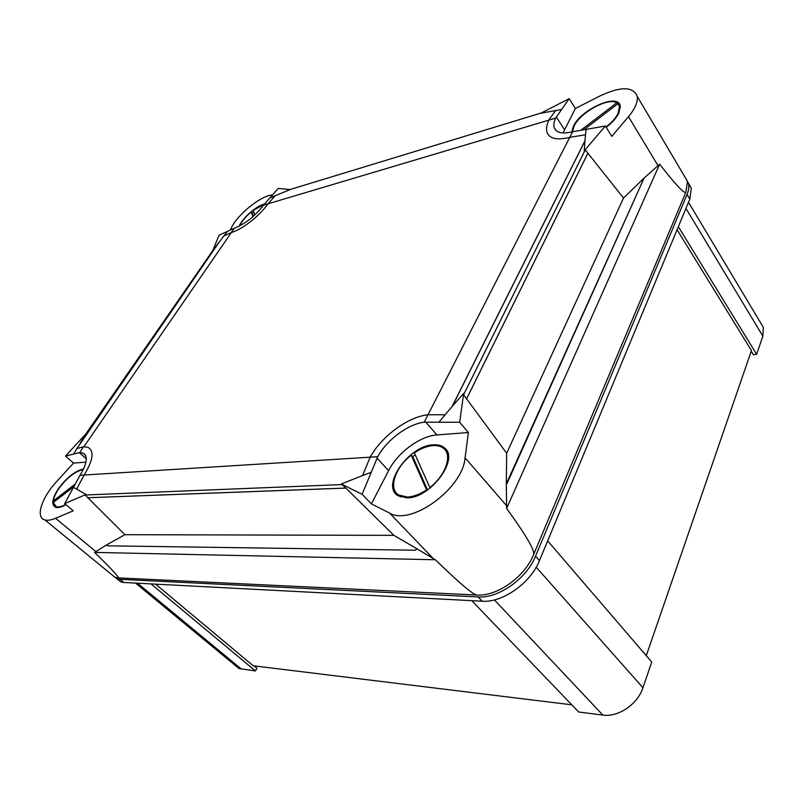 <?xml version="1.0" encoding="UTF-8"?>
<svg xmlns="http://www.w3.org/2000/svg" width="804" height="804" viewBox="0 0 804 804"><rect width="100%" height="100%" fill="white"/><g stroke="black" fill="none" stroke-linecap="round" stroke-linejoin="round"><path stroke-width="1.21" d="M110.771 573.865L115.062 577.372L117.907 577.875L476.903 595.03C496.902 596.598 524.741 576.93 533.514 554.79L685.983 191.955L687.46 181.282L684.214 175.805M230.567 229.602C235.502 216.286 260.134 195.764 272.295 194.9M239.23 226.165C242.275 218.296 255.762 206.357 264.214 204.045L264.345 204.005M269.732 197.925L290.274 189.553L278.164 188.448L263.541 205.131C254.898 216.276 245.16 223.974 234.316 228.235L219.07 235.18L212.728 250.697L219.683 241.441L80.289 442.934L219.19 242.094M252.938 216.648L251.33 211.844L253.521 216.135M252.416 213.1L253.793 212.005M264.044 204.427L253.23 210.346L254.798 214.969M251.33 211.844C245.622 216.668 241.733 221.361 239.682 225.934M275.35 195.553L268.013 203.794C259.632 215.864 242.305 229.411 231.371 232.517L223.924 235.954L227.683 231.16M55.526 518.299C51.154 520.118 47.607 520.66 44.893 519.917C35.014 517.605 41.687 497.505 56.953 481.214L73.546 463.084L65.496 456.089L79.315 452.662L82.933 453.054C88.219 455.868 87.254 463.285 80.018 475.285L64.682 503.616L73.264 510.811L55.526 518.299L95.917 551.634L94.641 552.408C112.138 569.544 119.886 578.036 117.907 577.875M65.988 504.711C61.667 507.153 58.25 508.017 55.757 507.324C51.084 504.922 51.989 498.701 58.441 488.661C66.762 477.475 75.134 470.913 83.556 468.973M85.968 462.139L73.546 463.084M55.747 506.58L56.632 507.515M55.245 507.143L54.672 505.887M83.294 469.526C75.104 471.345 66.943 477.717 58.813 488.641C55.667 493.284 53.848 497.364 53.376 500.862L74.742 484.42M73.596 486.852L53.305 502.47L56.21 506.741C58.531 507.394 61.697 506.641 65.687 504.46M53.376 500.862L54.34 501.676M80.701 442.26L85.998 433.788L65.496 456.089M73.656 454.019L76.872 448.592L83.335 446.833L79.837 452.622M219.683 241.441L76.882 448.582M600.106 95.897C620.788 86.259 633.16 86.4 637.21 96.329C638.064 101.837 635.16 108.62 628.487 116.68L611.804 136.389L605.362 126.007L572.589 131.766C562.348 134.208 556.237 132.831 554.237 127.635C553.443 125.042 553.906 121.876 555.644 118.128L569.182 98.641L575.383 108.47L600.106 95.897M685.983 191.955C684.958 194.668 676.174 185.422 659.642 164.217L644.084 178.076L506.299 483.907L506.671 453.265L466.581 398.784L587.885 153.202L585.242 149.876L584.227 150.84L605.362 126.007M571.755 131.977L573.473 126.168C581.191 109.163 618.376 92.681 620.236 105.957L618.859 113.083C616.447 117.876 612.226 122.64 606.206 127.364M575.383 108.47L563.011 132.962M620.386 107.334L619.341 105.806M618.487 104.188L620.065 105.344M581.362 129.866L616.779 102.781C608.085 97.194 580.398 112.449 574.126 125.977L572.458 131.806M606.005 127.042C611.784 122.479 615.834 117.897 618.165 113.284L619.492 106.359L618.005 103.666L584.267 129.474M617.532 104.028L616.779 102.781M587.885 153.202L623.512 198.015L644.084 178.076M586.126 129.273L585.513 134.75L569.714 137.383C557.102 140.398 549.544 138.73 547.021 132.399C549.534 138.73 557.102 140.398 569.714 137.383L572.589 131.766M584.97 140.74L585.513 134.75M585 140.69L452.079 406.603L585 140.69M584.227 150.84L584.92 141.403M585.533 134.74L569.714 137.383L428.029 414.743C407.899 416.864 381.92 436.039 370.162 457.185L377.729 456.712C387.076 439.687 407.95 424.12 424.221 422.19L459.657 422.261L463.687 393.367L463.617 394.744L466.581 398.784M623.512 198.015L506.671 453.265M507.093 483.325L506.299 483.907L506.62 508.44C526.268 535.484 535.233 550.931 533.514 554.79M644.074 178.066L507.103 483.335M555.644 118.128L548.911 120.138L549.544 118.932L555.745 110.51L561.433 109.575M234.316 228.235L231.371 232.517L223.924 235.954L219.663 241.491M80.018 475.285L84.139 475.023C93.194 460.099 94.47 450.863 87.958 447.336C94.47 450.873 93.194 460.099 84.149 475.023L76.661 489.103L73.395 487.304M87.958 447.336L83.857 446.783L231.371 232.517C242.305 229.401 259.632 215.864 268.013 203.794L263.541 205.131M84.139 475.023L76.661 489.103L85.968 494.49L85.113 495.003L87.857 497.736L345.861 488.058L393.87 535.353L124.911 534.69L87.857 497.736M275.34 195.573L268.013 203.804L548.911 120.138C546.589 124.982 545.956 129.072 547.021 132.399M659.642 164.217L506.62 508.44M459.657 422.261L468.38 432.542L465.074 457.818C462.802 488.611 410.794 526.298 389.568 513.032L371.398 503.917L362.101 494.289L377.729 456.712M468.38 432.542L436.964 434.944C420.07 435.959 397.638 452.592 388.603 470.611L371.398 503.917M406.884 497.867L398.091 495.777C380.342 486.008 409.115 445.255 433.386 444.813C438.059 444.522 441.788 445.557 444.552 447.928C459.838 458.762 430.291 498.53 406.884 497.867M396.915 494.922L395.106 491.164M412.613 456.702L415.196 454.762M411.236 455.164C395.096 467.476 388.03 488.832 398.724 495.013L407.286 497.053C413.336 496.802 419.768 494.42 426.582 489.907L411.236 455.164L412.985 457.104L427.547 489.978M397.628 494.219L400.603 496.983M448.039 453.818L445.577 450.602M442.783 447.798L446.351 449.959M433.004 445.587C427.024 446.079 420.804 448.511 414.341 452.873L429.849 487.525C445.587 475.506 452.501 455.365 443.808 448.582C441.125 446.3 437.527 445.305 433.004 445.587M371.046 472.4L362.564 475.546L370.162 457.185C381.92 436.029 407.899 416.864 428.029 414.733L445.135 414.763L439.034 422.09M87.877 497.756L345.891 488.088L341.298 483.998L362.574 475.516M341.298 483.998L362.101 494.289M555.725 110.53L540.811 113.243L569.182 98.641M290.033 189.533L541.373 112.952M393.87 535.353L416.964 548.81L415.196 550.227L107.505 545.826L106.852 544.74L95.917 551.634M476.903 595.03C473.355 594.92 459.506 583.161 435.346 559.755L416.964 548.82L415.196 550.227L107.495 545.826L106.852 544.74L124.911 534.69M64.682 503.616L85.968 494.49M342.313 484.561L85.113 495.003M85.767 434.039L212.799 250.516M452.883 405.648L463.687 393.367M585.242 149.876L463.617 394.744M445.104 414.763L452.119 406.533M435.346 559.755L94.641 552.408M646.275 655.672L751.449 350.584L677.079 229.743M155.564 584.136L253.19 665.762L571.775 704.817M760.564 322.736L763.318 327.339L762.845 336.152L756.644 354.343L753.408 354.705L751.237 351.187M756.644 354.343L678.345 226.708M235.26 665.451L238.969 668.516L255.431 670.938L151.031 583.895M255.431 670.938L256.888 668.194L254.114 665.873M547.665 540.881L651.722 662.014L642.949 687.742C637.733 704.214 618.186 717.469 602.849 715.088L578.699 712.022L471.767 600.658M116.711 578.669L120.901 581.945L123.806 582.478L482.229 601.211C502.51 602.889 530.67 583.051 539.454 560.609L689.822 199.121L691.279 188.247L688.395 183.041M112.942 575.634L117.062 578.8L119.957 579.322L478.159 596.93C498.44 598.558 526.68 578.629 535.544 556.157L687.058 194.478C688.747 190.387 689.239 186.769 688.536 183.624L685.943 178.719M86.329 458.823L79.315 452.662M658.044 165.664L628.487 116.68M556.267 116.922L564.448 129.615M587.915 153.222L466.611 398.814M584.98 140.871L452.3 406.352M80.4 442.753L219.552 241.612M506.641 505.766L465.074 457.818M388.603 470.611L376.976 458.119M425.698 422.04L436.964 434.944M424.221 422.19L428.029 414.733M84.149 475.023L370.162 457.185M433.286 558.619L389.568 513.032M762.845 336.152L685.953 208.417M241.481 669.169L137.504 583.191M602.849 715.088L494.4 599.925M642.949 687.742L536.208 567.182M689.822 199.121L687.058 194.478M539.454 560.609L535.544 556.157M482.229 601.211L478.159 596.93M123.806 582.478L119.957 579.322M115.062 577.372L44.893 519.917M85.556 455.365L82.933 453.054M57.184 507.565L56.21 506.741M687.46 181.282L637.21 96.329M556.157 130.59L554.237 127.635M620.376 107.816L619.492 106.359M400.543 496.942L398.724 495.013M446.29 449.908L444.552 447.928M763.318 327.339L688.505 202.286M238.969 668.516L135.544 583.091M691.279 188.247L688.536 183.624M120.901 581.945L117.062 578.8"/></g></svg>
